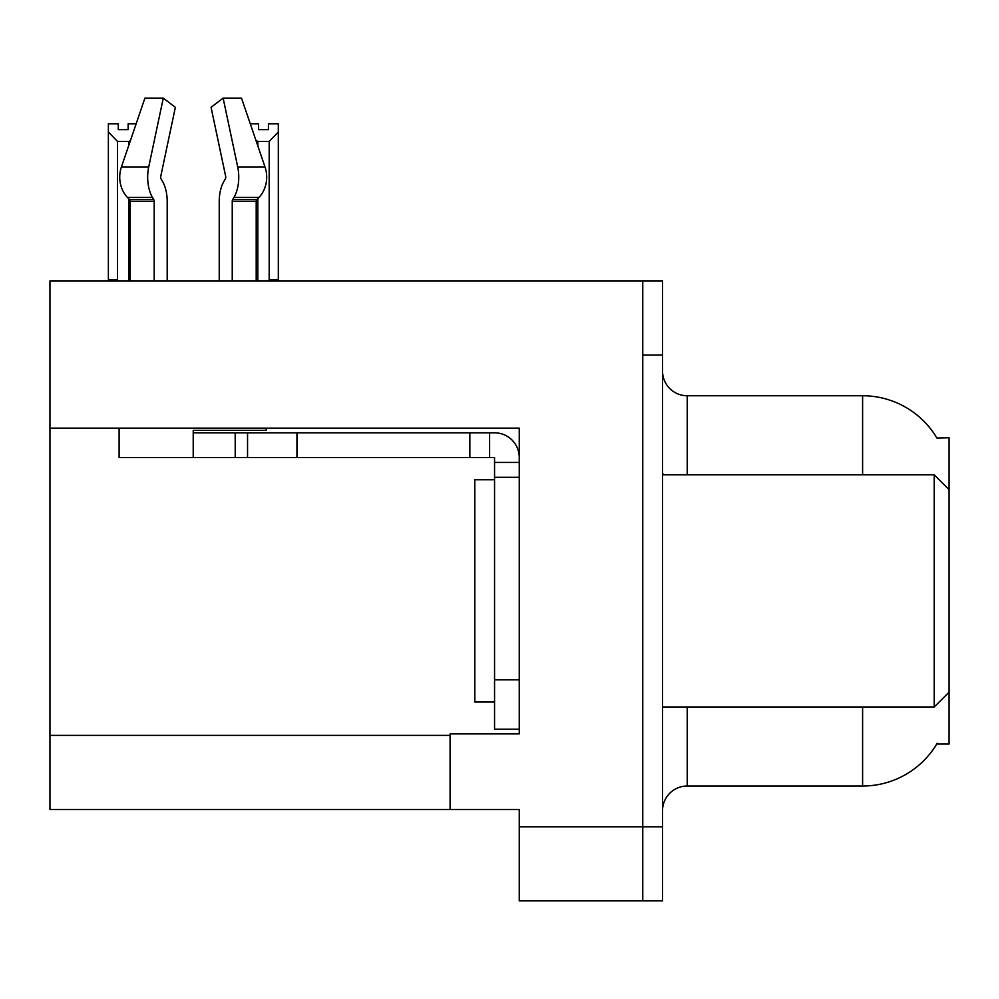 <?xml version="1.0" encoding="UTF-8"?>
<svg xmlns="http://www.w3.org/2000/svg" width="999" height="999" viewBox="0 0 999 999"><rect width="100%" height="100%" fill="white"/><g stroke="black" fill="none" stroke-linecap="round" stroke-linejoin="round"><path stroke-width="1.5" d="M49.95 428.121L519.255 428.121L519.255 679.819L494.555 679.819L494.555 729.22L519.255 729.22L519.255 679.819L519.255 733.903L450.099 733.903L450.099 809.49L49.95 809.49L49.95 280.906L642.769 280.906L642.769 900.886L519.255 900.886L519.255 826.785L642.769 826.785L642.769 900.886L662.524 900.886L662.524 826.785L642.769 826.785L642.769 355.007L662.524 355.007L662.524 826.785M450.099 809.49L519.255 809.49L519.255 826.785M936.925 438.062A86.451 86.451 0 0 0 862.599 395.754A86.451 86.451 0 0 1 936.925 438.062L949.05 437.749L949.05 489.622L934.227 474.8L934.227 706.98L662.524 706.98M949.05 489.622L949.05 744.03L936.737 744.03L937.174 743.293A86.451 86.451 0 0 1 862.599 786.026A86.451 86.451 0 0 0 936.737 744.03M662.524 810.726A24.7 24.7 0 0 1 687.225 786.026L862.599 786.026L862.599 706.98M862.599 474.8L862.599 395.754A86.451 86.451 0 0 1 936.737 437.749A86.451 86.451 0 0 0 862.599 395.754L687.225 395.754A24.7 24.7 0 0 1 662.524 371.054A24.7 24.7 0 0 0 687.225 395.754L687.225 474.8M642.769 280.906L662.524 280.906L662.524 355.007M232.243 280.906L232.243 201.461A2.473 1.299 90 0 1 232.68 199.625L233.991 197.39A27.173 14.311 -90 0 0 237.725 167.033L223.139 98.114L241.508 98.114L265.035 167.033L241.508 98.114L250.274 123.801L258.566 123.801L258.566 129.658L268.444 129.658L258.566 129.658M268.444 129.658L268.444 123.801L278.321 123.801L278.321 132.018L269.181 141.446L257.829 141.446L257.829 145.916M270.392 280.906L269.181 279.67L278.321 279.67L278.321 280.906L278.321 132.018M269.181 279.67L269.181 141.446M257.829 198.651L257.829 279.67L256.606 280.906M257.829 141.446L255.981 140.509M257.829 279.67L256.206 279.67M128.147 129.658L118.257 129.658L128.147 129.658L128.147 123.801L136.151 123.801M130.382 140.709L128.883 141.446L117.532 141.446L108.379 132.018L108.379 123.801L118.257 123.801L118.257 129.658M117.532 141.446L117.532 279.67L108.379 279.67L108.379 280.906L108.379 132.018M117.532 279.67L116.309 280.906M130.22 279.67L128.883 279.67L128.883 198.938M128.883 145.105L128.883 141.446M130.095 280.906L128.883 279.67M225.312 178.996A2.473 1.299 90 0 0 225.649 176.236A2.473 1.299 90 0 1 225.312 178.996A2.473 1.299 90 0 0 225.649 176.236A2.473 1.299 90 0 1 225.312 178.996L223.988 181.244A27.173 14.311 -90 0 0 219.231 201.461L219.231 280.906M266.184 428.121L266.184 430.344L193.219 430.344L193.219 432.804L247.552 432.804L247.552 457.505L119.106 457.505L119.106 428.121M237.725 167.033L265.035 167.033A27.173 23.089 90 0 1 259.028 197.39L256.893 199.625A2.473 2.098 -90 0 0 256.206 201.461L256.206 280.906M167.195 280.906L167.195 201.461A27.173 14.311 90 0 0 162.437 181.244L161.114 178.996A2.473 1.299 -90 0 1 160.777 176.236L175.362 107.318L163.287 98.114L148.701 167.033A27.173 14.311 90 0 0 152.435 197.39L153.746 199.625A2.473 1.299 -90 0 1 154.183 201.461L154.183 280.906M130.22 280.906L130.22 201.461A2.473 2.098 90 0 0 129.533 199.625L127.41 197.39A27.173 23.089 -90 0 1 121.391 167.033L144.917 98.114L163.287 98.114M160.777 176.236A2.473 1.299 -90 0 0 161.114 178.996L162.437 181.244M223.139 98.114L211.064 107.318L225.649 176.236M247.552 432.804L494.555 432.804A24.7 24.7 0 0 1 519.255 457.517M247.552 457.505L494.555 457.505L494.555 462.45L519.255 462.45M494.555 729.22L519.255 729.22M489.61 457.505L489.61 432.804M519.255 477.272L494.555 477.272L494.555 462.45M494.555 679.819L494.555 477.272M469.855 457.505L469.855 432.804M494.555 479.745L474.8 479.745L474.8 702.047L494.555 702.047M662.524 474.8L934.227 474.8M49.95 735.389L450.099 735.389M687.225 706.98L687.225 786.026M664.51 474.8A24.7 4.283 -0 0 1 662.524 473.114M193.219 457.505L193.219 432.804M256.206 201.461L232.243 201.461M154.183 201.461L130.22 201.461M148.701 167.033L121.391 167.033M152.435 197.39L127.41 197.39M259.028 197.39L233.991 197.39M153.746 199.625L129.533 199.625M256.893 199.625L232.68 199.625M296.953 457.505L296.953 432.804M235.202 457.505L235.202 432.804M949.05 692.17L934.227 706.98"/></g></svg>
